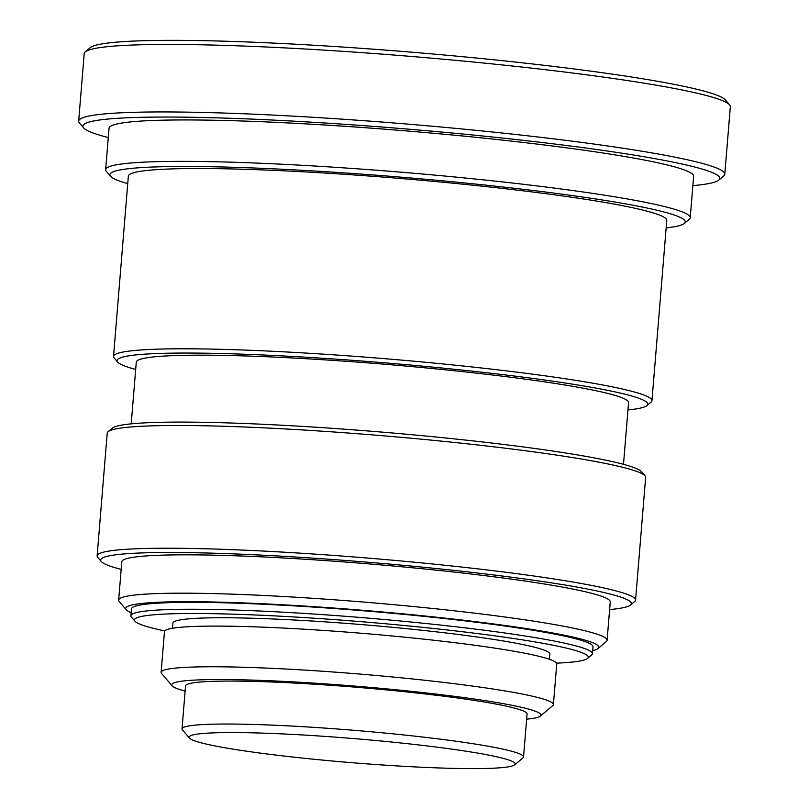 <?xml version="1.0" encoding="UTF-8"?>
<svg xmlns="http://www.w3.org/2000/svg" width="809" height="809" viewBox="0 0 809 809"><rect width="100%" height="100%" fill="white"/><g stroke="black" fill="none" stroke-linecap="round" stroke-linejoin="round"><path stroke-width="1.21" d="M85.248 51.887L90.224 47.691A319.515 23.613 4.7 0 1 303.921 44.667A319.515 23.613 4.7 0 1 725.37 99.911L729.597 104.867A324.146 23.957 -175.3 0 0 712.719 97.292A324.146 23.957 -175.3 0 0 302.04 48.823A324.146 23.957 -175.3 0 0 85.248 51.887A324.146 23.957 -175.3 0 0 84.217 53.586L78.665 121.087A324.146 23.957 4.7 0 1 296.488 116.324A324.146 23.957 4.7 0 1 707.167 164.793A324.146 23.957 4.7 0 1 724.783 174.208A324.146 23.957 4.7 0 1 723.752 175.907L718.776 180.104A319.515 23.613 -175.3 0 0 297.611 121.37A319.515 23.613 -175.3 0 0 83.63 127.883A319.515 23.613 -175.3 0 0 108.285 137.56M666.161 227.905A288.651 21.327 -175.3 0 0 684.323 223.436A288.651 21.327 -175.3 0 0 303.85 170.386A288.651 21.327 -175.3 0 0 110.55 176.261A288.651 21.327 -175.3 0 0 127.731 183.633M651.963 400.677L666.778 220.412A270.125 19.962 -175.3 0 0 652.105 212.565A270.125 19.962 -175.3 0 0 353.907 174.946A270.125 19.962 -175.3 0 0 128.348 176.14L113.523 356.405A270.125 19.962 4.7 0 1 295.042 352.441A270.125 19.962 4.7 0 1 637.28 392.83A270.125 19.962 4.7 0 1 651.963 400.677A270.125 19.962 4.7 0 1 651.093 402.093L646.947 405.592A266.262 19.679 -175.3 0 0 295.983 356.648A266.262 19.679 -175.3 0 0 117.669 362.078A266.262 19.679 -175.3 0 0 135.679 369.47M405.279 766.396A163.62 12.095 -175.3 0 0 514.706 764.839A163.62 12.095 -175.3 0 0 299.037 734.764A163.62 12.095 -175.3 0 0 189.458 738.101A163.62 12.095 -175.3 0 0 405.279 766.396M526.649 719.171A185.231 13.682 -175.3 0 0 540.331 716.096A185.231 13.682 -175.3 0 0 296.185 682.048A185.231 13.682 -175.3 0 0 172.135 685.83A185.231 13.682 -175.3 0 0 185.13 691.098M523.544 756.951L527.074 713.993A171.336 12.661 -175.3 0 0 517.77 709.018A171.336 12.661 -175.3 0 0 328.626 685.152A171.336 12.661 -175.3 0 0 185.554 685.911L182.025 728.869A171.336 12.661 4.7 0 1 297.156 726.351A171.336 12.661 4.7 0 1 514.231 751.976A171.336 12.661 4.7 0 1 523.544 756.951A171.336 12.661 4.7 0 1 522.998 757.841L514.706 764.839M553.407 704.568L556.754 663.916A196.809 14.542 -175.3 0 0 546.055 658.202A196.809 14.542 -175.3 0 0 328.798 630.787A196.809 14.542 -175.3 0 0 164.46 631.667L161.122 672.319A196.809 14.542 4.7 0 1 293.374 669.427A196.809 14.542 4.7 0 1 542.708 698.855A196.809 14.542 4.7 0 1 553.407 704.568A196.809 14.542 4.7 0 1 552.78 705.6L540.331 716.096M556.552 663.158A227.673 16.827 -175.3 0 0 587.546 658.435A227.673 16.827 -175.3 0 0 287.448 616.579A227.673 16.827 -175.3 0 0 134.972 621.221A227.673 16.827 -175.3 0 0 164.783 630.939M549.392 659.264L549.817 654.076A189.084 13.975 -175.3 0 0 299.977 620.311A189.084 13.975 -175.3 0 0 172.914 623.092L172.489 628.28M592.684 650.658A237.32 17.535 -175.3 0 0 598.013 648.535A237.32 17.535 -175.3 0 0 285.193 604.91A237.32 17.535 -175.3 0 0 126.265 609.743A237.32 17.535 -175.3 0 0 131.169 612.706M592.431 653.723L593.007 646.816A231.536 17.11 -175.3 0 0 580.417 640.091A231.536 17.11 -175.3 0 0 324.834 607.852A231.536 17.11 -175.3 0 0 131.493 608.874L130.916 615.78A231.536 17.11 4.7 0 1 286.507 612.373A231.536 17.11 4.7 0 1 579.851 646.998A231.536 17.11 4.7 0 1 592.431 653.723A231.536 17.11 4.7 0 1 591.692 654.936L587.546 658.435M609.612 609.571A266.262 19.679 -175.3 0 0 630.555 605.031A266.262 19.679 -175.3 0 0 279.58 556.086A266.262 19.679 -175.3 0 0 101.267 561.517A266.262 19.679 -175.3 0 0 121.178 569.415M607.094 640.253L610.249 601.896A245.046 18.111 -175.3 0 0 596.931 594.777A245.046 18.111 -175.3 0 0 326.432 560.657A245.046 18.111 -175.3 0 0 121.815 561.739L118.66 600.096A245.046 18.111 4.7 0 1 283.322 596.496A245.046 18.111 4.7 0 1 593.776 633.134A245.046 18.111 4.7 0 1 607.094 640.253A245.046 18.111 4.7 0 1 606.315 641.537L598.013 648.535M108.082 431.703L112.229 428.204A266.262 19.679 4.7 0 1 290.31 425.686A266.262 19.679 4.7 0 1 641.507 471.718L645.036 475.854A270.125 19.962 -175.3 0 0 630.969 469.544A270.125 19.962 -175.3 0 0 288.732 429.144A270.125 19.962 -175.3 0 0 108.082 431.703A270.125 19.962 -175.3 0 0 107.223 433.118L97.131 555.854A270.125 19.962 4.7 0 1 278.65 551.88A270.125 19.962 4.7 0 1 620.887 592.269A270.125 19.962 4.7 0 1 635.561 600.116A270.125 19.962 4.7 0 1 634.701 601.532L630.555 605.031M627.966 409.941A266.262 19.679 -175.3 0 0 646.947 405.592M623.496 464.326L628.573 402.619A246.967 18.253 -175.3 0 0 302.242 358.508A246.967 18.253 -175.3 0 0 136.286 362.139L131.21 423.855M692.868 185.625A319.515 23.613 -175.3 0 0 718.776 180.104M690.229 217.702L693.637 176.281A293.283 21.671 -175.3 0 0 306.136 123.908A293.283 21.671 -175.3 0 0 109.053 128.216L105.645 169.647A293.283 21.671 4.7 0 1 302.728 165.329A293.283 21.671 4.7 0 1 690.229 217.702A293.283 21.671 4.7 0 1 689.298 219.239L684.323 223.436M83.63 127.883L79.403 122.928A324.146 23.957 4.7 0 1 78.665 121.087M724.783 174.208L730.335 106.707A324.146 23.957 -175.3 0 0 729.597 104.867M189.458 738.101L182.419 729.839A171.336 12.661 4.7 0 1 182.025 728.869M172.135 685.83L161.567 673.442A196.809 14.542 4.7 0 1 161.122 672.319M134.972 621.221L131.452 617.095A231.536 17.11 4.7 0 1 130.916 615.78M126.265 609.743L119.216 601.491A245.046 18.111 4.7 0 1 118.66 600.096M101.267 561.517L97.747 557.391A270.125 19.962 4.7 0 1 97.131 555.854M635.561 600.116L645.653 477.381A270.125 19.962 -175.3 0 0 645.036 475.854M117.669 362.078L114.14 357.942A270.125 19.962 4.7 0 1 113.523 356.405M110.55 176.261L106.323 171.306A293.283 21.671 4.7 0 1 105.645 169.647"/></g></svg>
